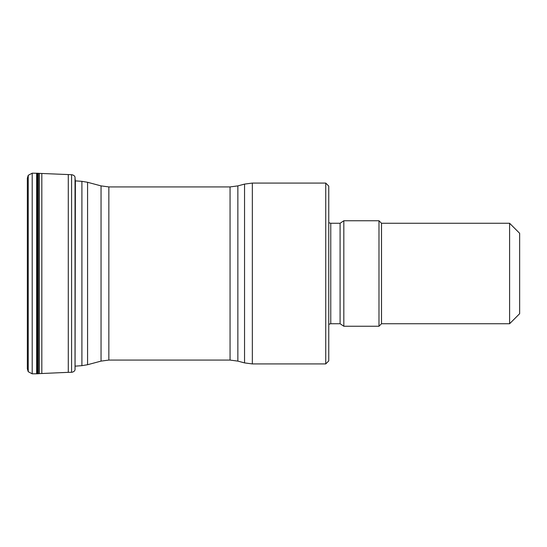 <?xml version="1.0" encoding="UTF-8"?>
<svg xmlns="http://www.w3.org/2000/svg" width="547" height="547" viewBox="0 0 547 547"><rect width="100%" height="100%" fill="white"/><g stroke="black" fill="none" stroke-linecap="round" stroke-linejoin="round"><path stroke-width="0.82" d="M27.35 178.274L27.35 368.726M75.178 178.917L75.055 369.389L75.383 180.866M28.239 175.293L28.239 371.707L27.35 368.835L27.35 178.165L28.239 175.293L32.205 173.18L38.297 173.276L38.297 373.724L39.363 373.622L39.363 173.378L71.589 174.705L71.589 372.295C75.089 371.837 75.185 369.191 75.028 369.608L75.028 177.392C75.185 177.809 75.089 175.163 71.589 174.705M325.738 183.074L328.754 186.089L328.754 360.911L325.738 363.926L325.738 183.074L252.345 183.074L252.345 363.926L244.543 362.9L244.543 184.1L252.345 183.074M343.824 326.244L343.824 220.756L340.097 223.265L340.097 323.735L343.824 326.244L378.989 326.244L378.989 220.756L343.824 220.756M509.606 223.265L519.65 233.309L519.65 313.691L509.606 323.735L509.606 223.265L381.505 223.265L378.989 220.756M509.606 323.735L381.505 323.735L381.505 223.265M39.363 373.622L68.286 372.336L68.286 174.664M41.825 373.444L41.825 173.556M28.239 371.707L32.205 373.82L37.661 373.786L37.661 173.214M37.258 373.806L37.258 173.194M36.628 373.806L36.628 173.194M32.205 373.82L32.205 173.18M237.863 361.109L230.061 360.076L230.061 186.924L237.863 185.891L237.863 361.109L244.543 362.9M230.061 186.924L108.846 186.924L108.846 360.076L101.045 361.109L101.045 185.891L87.575 182.281L87.575 364.719L81.906 365.669L81.906 181.33L75.028 180.845M340.097 223.265L330.764 223.265L330.764 323.735L328.754 324.275M68.286 372.336L71.589 372.295M39.363 173.378L38.297 173.276M37.661 373.786L38.297 373.724M325.738 363.926L252.345 363.926M237.863 185.891L244.543 184.1M230.061 360.076L108.846 360.076M101.045 361.109L87.575 364.719M81.906 365.669L75.028 366.155M330.764 223.265L328.754 222.725M340.097 323.735L330.764 323.735M381.505 323.735L378.989 326.244M108.846 186.924L101.045 185.891M81.906 181.33L87.575 182.281"/></g></svg>

